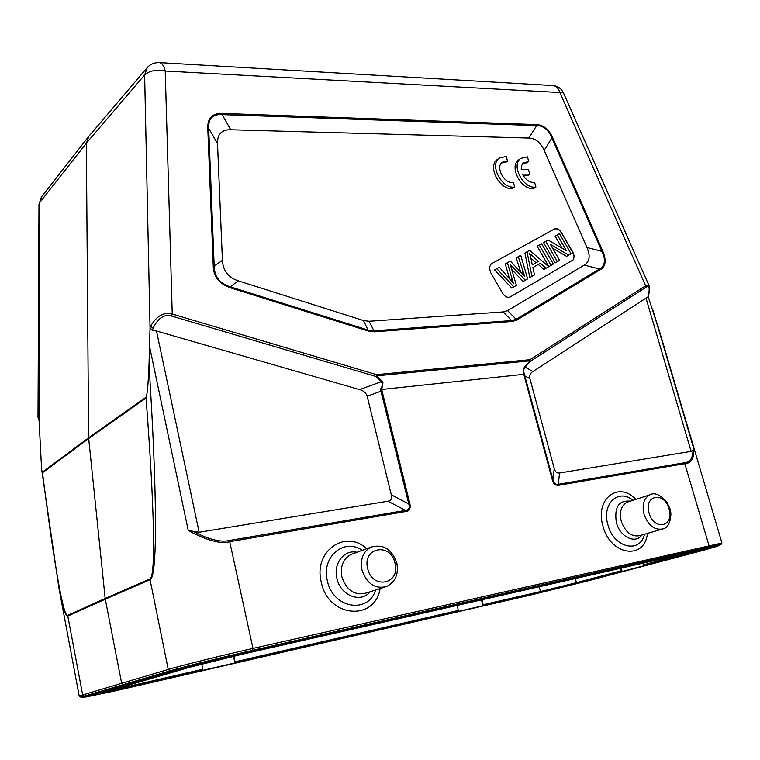 <?xml version="1.0" encoding="UTF-8"?>
<svg xmlns="http://www.w3.org/2000/svg" width="760" height="760" viewBox="0 0 760 760"><rect width="100%" height="100%" fill="white"/><g stroke="black" fill="none" stroke-linecap="round" stroke-linejoin="round"><path stroke-width="1.14" d="M88.929 136.23L86.336 143.213L88.616 437.808L146.357 397.005C147.877 389.281 148.077 383.344 149.007 365.075L150.052 327.731L152.342 330.448L156.493 330.999L199.139 532.266L188.252 530.537L149.682 347.016M199.139 532.266L387.952 501.211C391.029 500.64 392.141 498.503 391.286 494.798L366.976 395.399C365.38 392.284 362.928 390.355 359.603 389.614L156.493 330.999M387.952 501.211L405.498 510.397C408.909 509.979 410.001 507.822 408.776 503.947L409.877 503.719C410.78 508.45 409.469 511.033 405.954 511.461L405.498 510.397L229.453 540.474C221.122 542.517 209.389 539.667 194.246 531.924M171.655 316.055L169.166 315.618C163.02 314.897 157.7 319 153.207 327.94L150.499 326.42C156.503 315.96 163.742 311.828 172.244 314.032L171.655 316.055L376.086 376.533L376.618 374.661L376.086 376.533L381.235 381.71L381.881 381.026L382.954 382.859L381.7 389.481L380.304 389.462C382.66 386.194 382.974 383.61 381.235 381.71L359.603 389.614M380.304 389.462L380.978 391.172L382.071 390.982L381.539 389.481M405.954 511.461L229.881 541.652C220.865 544.283 206.995 540.578 188.252 530.537M146.357 397.005L146.053 398.022C154.432 507.452 155.961 576.973 149.929 578.892L150.062 579.681L105.288 599.203L121.666 683.288L168.245 669.475L150.062 579.681C157.691 577.476 157.206 492.613 149.007 365.075M41.895 196.384L38.978 204.373L38 417.164L38.997 419.206L41.581 468.853L58.881 587.812C62.557 607.364 65.531 616.778 67.802 616.056L82.669 694.972L121.666 683.288L123.452 684.551L170.126 670.833C183.122 666.957 223.706 656.878 252.567 650.361L708.386 547.114C721.003 544.283 724.109 543.837 717.716 545.765M648.166 296.542L661.447 337.858M692.977 450.176L691.096 451.364L646 298.129L532.94 371.507C530.651 372.742 529.568 374.851 529.682 377.853L554.239 468.502C555.189 471.865 556.966 473.366 559.55 472.995L558.315 484.291L684.532 462.735C690.061 462.298 692.882 458.109 692.977 450.176L693.652 448.267C694.298 458.185 691.41 463.305 684.997 463.628L558.781 485.26C555.417 485.535 553.27 483.721 552.33 479.826L552.947 479.769C553.917 483.379 555.702 484.889 558.315 484.291L558.781 485.26M523.82 374.471L523.649 368.476L524.856 366.558L525.093 367.108C523.403 369.198 523.231 371.573 524.6 374.233L381.7 389.481M150.052 327.731L144.628 74.964L86.336 143.213L39.643 202.682L39.017 420.156M41.581 468.853L42.237 472.273L88.616 437.808L105.174 598.452L149.929 578.892M67.706 615.353L67.802 616.056L105.288 599.203L105.174 598.452L67.706 615.353C63.365 617.681 53.684 561.649 42.503 472.739L42.237 472.273M657.01 323.019L658.141 326.743M648.612 295.117L648.318 295.44C650.019 287.745 649.211 285.038 645.886 287.308L645.63 285.788L649.344 286.368C649.981 287.897 649.743 290.814 648.612 295.117L648.005 297.084L646 298.129M649.22 286.026L563.417 92.834L559.844 92.52L645.63 285.788L529.938 359.698L530.271 361.332L530.033 360.791L376.722 375.849L381.881 381.026M649.344 286.368L649.486 287.137M602.784 251.094C606.594 260.556 605.692 266.779 600.086 269.781L599.422 269.021C605.131 265.8 605.986 259.92 601.967 251.398L602.784 251.094L552.7 137.702L551.883 137.968C548.53 129.789 543.447 125.666 536.626 125.6L536.541 124.593C543.524 124.982 548.91 129.352 552.7 137.702M207.774 127.908C207.575 118.037 212.325 113.202 222.015 113.411L222.119 114.598C212.733 113.962 208.259 118.531 208.696 128.279L207.774 127.908L213.237 265.781L214.187 266.076C214.482 276.726 219.83 283.632 230.232 286.805L230.251 287.764C218.965 283.623 213.294 276.298 213.237 265.781M552.33 479.826L524.2 375.867L524.818 375.867L524.6 374.233M559.55 472.995L691.096 451.364M369.037 321.262L373.986 330.847L368.429 330.163L230.232 286.805L238.25 280.839L363.508 320.549L369.037 321.262L503.3 311.923L507.566 310.622L584.297 265.107L599.422 269.021L516.192 319.219L511.926 320.549L373.986 330.847L374.414 331.825L368.524 331.103L363.508 320.549M544.169 150.375L551.883 137.968L601.967 251.398L586.957 247.503L544.169 150.375C540.597 142.452 535.496 138.339 528.846 138.054L230.755 129.761C221.682 129.608 217.265 134.197 217.512 143.507L222.414 260.357L214.187 266.076L208.696 128.279L217.512 143.507M586.957 247.503C590.567 255.892 589.684 261.753 584.297 265.107M238.25 280.839C228.285 277.533 223.003 270.702 222.414 260.357M490.494 272.26L502.635 293.341C505.001 296.837 507.604 298.005 510.444 296.827L573.392 259.74L574.246 256.253L573.068 252.586L561.545 232.579C559.312 229.244 556.88 228.076 554.258 229.064L491.131 263.986L489.317 267.434L490.494 272.26M497.885 159.077L497.211 159.552C486.998 166.44 500.137 190.978 512.649 188.366L514.7 186.998L513.408 182.343C504.668 184.651 494.978 167.124 502.284 162.213L507.519 161.13L506.226 156.456L499.225 158.127C489.022 165.005 502.179 189.601 514.7 186.998M507.519 161.13L505.495 162.545L501.581 162.868M519.346 159.362L518.7 159.818C508.582 166.468 521.569 190.978 533.852 188.385L535.923 187.026L534.622 182.428C529.73 182.799 525.702 180.034 522.519 174.125L529.758 174.173L528.466 169.575L521.236 169.508L521.503 165.908L522.975 163.143L528.732 161.462L527.431 156.845L520.733 158.403C510.615 165.062 523.63 189.611 535.923 187.026M523.25 175.531L527.697 175.56L529.758 174.173M528.732 161.462L526.68 162.868L522.984 163.134M491.197 263.938L554.049 229.188C556.672 228.2 559.094 229.368 561.327 232.702L572.85 252.709L574.028 256.367L573.183 259.863L510.292 296.913M552.606 248.197L566.58 256.348L568.717 255.123L550.439 244.444L559.626 260.385L557.403 261.668L545.708 241.347L548.102 240.008L566.38 250.705L557.27 234.887L559.474 233.662L571.054 253.773L568.717 255.123M557.27 234.887L555.151 236.151L562.086 248.188M545.708 241.347L543.59 242.611L555.265 262.884L557.403 261.668M539.248 244.958L537.13 246.221L548.862 266.589L551 265.373L539.248 244.958L541.605 243.637L553.337 264.014L551 265.373M532.883 267.539L538.27 264.452L543.922 269.448L546.06 268.233L540.398 263.216L532.874 267.529L534.489 274.93L531.943 276.402L527.022 251.788L529.606 250.344L548.73 266.684L546.06 268.233M527.022 251.788L524.913 253.042L529.815 277.618L531.943 276.402M496.764 268.679L494.675 269.933L511.736 288.078L513.855 286.862L496.764 268.679L499.329 267.254L513.37 283.233L507.404 262.741L510.378 261.079L524.77 276.678L518.282 256.671L520.723 255.303L527.639 278.892L525.303 280.24L510.283 264.47L516.372 285.409L513.855 286.862M511.803 269.534L523.174 281.456L525.303 280.24M518.282 256.671L516.183 257.925L520.609 271.748M507.404 262.741L505.305 263.995L509.466 278.654M530.793 257.735L532.285 264.908L538.394 261.43L529.501 253.26L530.793 257.735M538.27 264.452L540.398 263.216M530.869 258.134L536.038 262.77M575.301 578.559L576.441 582.673L621.005 570.827L620.312 568.318M121.096 687.297L121.239 688.038L202.749 669.275L201.723 664.031M202.749 669.275L202.359 670.472L235.077 662.919L234.08 656.127M235.315 661.779L458.337 610.451L457.14 605.406M636.206 564.708L696.245 551.067C707.436 548.587 706.99 548.957 694.915 552.207L577.306 583.376L483.18 605.682L482.22 599.707M202.511 670.424L121.039 689.225C102.989 693.348 96.729 694.535 102.267 692.788L134.976 683.221M134.681 683.325L189.401 667.346L241.499 654.417L332.443 633.745M84.73 697.233L115.529 690.811L532.731 594.519L585.96 581.381L703.845 550.173L717.82 546.107L706.192 548.425L249.47 652.108C222.851 658.131 185.554 667.403 173.755 670.918L84.73 697.233L84.597 696.492L87.875 695.324L88.008 696.075M483.18 605.682L235.077 662.919M636.338 564.689L609.644 570.75M332.5 633.736L609.7 570.741M717.82 546.107L717.63 545.461L706.002 547.77L249.29 651.253C222.67 657.257 185.373 666.529 173.575 670.063L87.875 695.324M234.925 662.957L233.472 656.269M458.337 610.451L458.023 611.486M482.999 605.73L481.498 599.878M621.005 570.827L621.889 571.558M622.117 571.51L621.176 568.119M644.518 565.563L643.121 563.141M152.342 330.448L153.207 327.94M367.222 396.207L380.978 391.172L408.776 503.947L391.286 494.798M229.453 540.474L252.985 648.413L721.943 543.001L661.428 337.801M170.126 670.833L168.245 669.475C181.555 665.466 223.316 655.072 252.985 648.413L252.567 650.361M58.881 587.812L79.239 696.226L82.669 694.972L84.36 696.141L123.452 684.551M652.764 309.586L693.652 448.267M708.386 547.114L708.985 545.538L684.532 462.735M523.953 374.452L524.2 375.867M382.071 390.982L409.877 503.719M366.719 548.692C345.382 528.741 313.139 551.294 321.29 582.217C328.082 617.633 374.813 621.661 380.152 588.582M635.864 499.377C618.583 480.671 594.643 498.969 602.936 525.92C610.119 555.484 644.774 560.623 647.406 533.415M524.856 366.558L530.033 360.791L529.938 359.698L376.618 374.661L172.244 314.032L165.224 71.013C156.123 69.388 149.255 70.709 144.628 74.964L147.298 67.516M159.134 62.605L159.581 62.624C162.108 63.146 163.989 65.939 165.224 71.013L559.844 92.52C558.524 88.369 556.292 86.051 553.156 85.566L552.606 85.538M146.053 398.022L88.654 438.539L42.503 472.739M532.94 371.507L525.093 367.108L530.271 361.332L645.886 287.308M648.318 295.44L647.719 297.369M230.251 287.764L368.524 331.103M507.566 310.622L516.895 320.036L512.373 321.452L374.414 331.825M516.895 320.036L600.086 269.781M222.015 113.411L536.541 124.593M529.834 378.603L524.818 375.867L552.947 479.769L554.239 468.502M512.373 321.452L503.3 311.923M230.755 129.761L222.119 114.598L536.626 125.6L528.846 138.054M510.444 279.775L511.983 278.882M523.079 271.633L521.398 272.612M483.483 604.665L540.474 591.546L539.239 586.748M540.151 592.543L540.474 591.546L576.441 582.673L577.306 583.376M109.677 690.631L121.239 688.038L121.039 689.225M173.755 670.918L173.575 670.063M84.673 696.892C79.914 697.756 79.809 697.509 84.36 696.141M706.192 548.425L706.002 547.77M249.29 651.253L249.47 652.108M643.606 564.813L689.653 552.567M694.915 552.207L694.042 551.57M362.273 550.325C344.109 537.529 321.062 556.89 327.38 580.82C332.642 608.266 368.173 614.441 375.62 590.017M370.196 591.745C360.838 603.611 340.328 595.583 336.927 578.389C333.06 563.464 344.242 549.242 356.953 552.292M370.927 547.143C383.23 543.78 391.856 549.053 396.805 562.942C398.81 574.104 395.418 581.961 386.612 586.52C375.022 589.304 366.814 583.803 361.969 570.019C360.097 559.208 363.08 551.579 370.927 547.143L350.863 554.534C343.102 558.904 340.119 566.38 341.915 576.954C346.608 590.434 354.683 595.792 366.13 593.038L384.437 587.214M367.669 568.565C362.045 547.285 390.688 542.042 395.019 563.16C400.89 584.069 372.2 590.149 367.669 568.565M633.004 500.308C618.44 488.006 601.473 503.899 607.905 524.77C613.481 547.675 639.958 554.144 644.508 534.261M641.877 535.031C635.417 544.341 619.97 536.959 616.389 522.623C614.089 507.195 618.764 500.042 630.41 501.153M670.938 513.903C670.367 522.994 667.65 528 662.806 528.922C654.521 530.433 648.261 525.54 644.014 514.225C641.858 504.526 643.853 498.047 649.99 494.788L627.332 502.151C621.214 505.372 619.191 511.756 621.262 521.274C625.394 532.37 631.579 537.158 639.806 535.639L661.751 529.226M670.833 512.734L670.054 508.877L666.71 501.79C660.117 494.56 654.54 492.233 649.99 494.788L651.035 494.447M649.059 512.952C643.501 494.931 664.468 491.083 669.056 509C674.756 526.765 653.809 531.202 649.059 512.952M563.417 92.834C561.327 88.54 557.906 86.118 553.156 85.566L159.581 62.624C154.318 62.386 150.014 64.267 146.661 68.267M88.379 136.866L146.699 68.219M41.41 197.011L88.141 137.189M41.439 196.964L38.978 204.373M38.029 417.363L38.874 419.919M657.666 325.175L660.022 333.06M497.211 159.552L499.225 158.127M518.7 159.818L520.733 158.403M79.239 696.226L81.282 697.395M720.832 544.749L721.943 543.001"/></g></svg>
